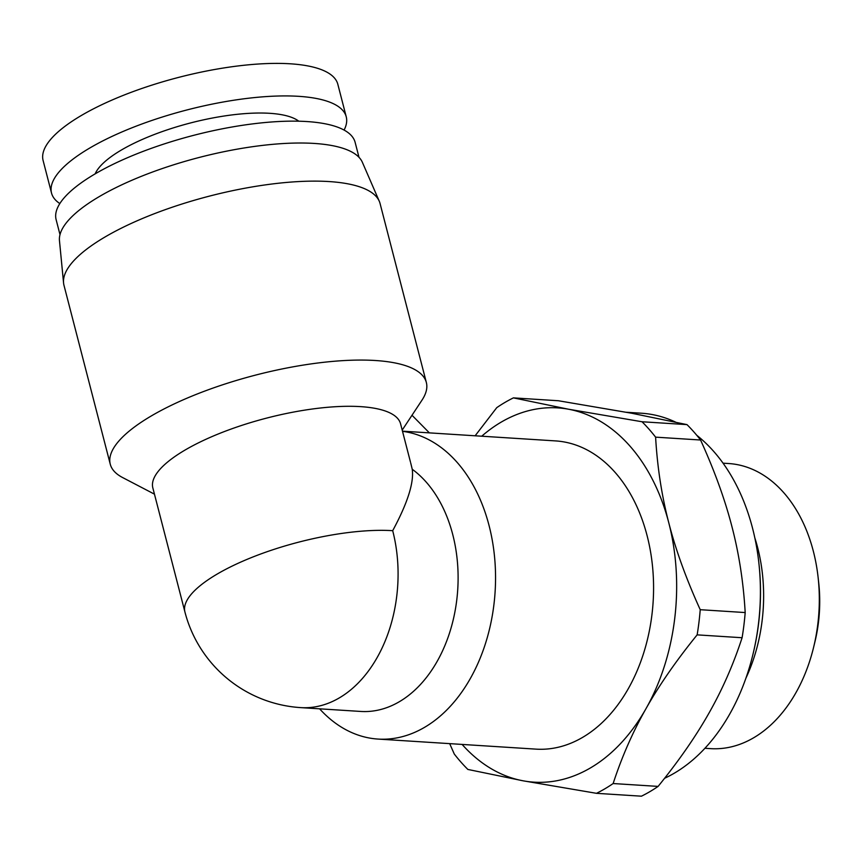 <?xml version="1.0" encoding="UTF-8"?>
<svg xmlns="http://www.w3.org/2000/svg" width="862" height="862" viewBox="0 0 862 862"><rect width="100%" height="100%" fill="white"/><g stroke="black" fill="none" stroke-linecap="round" stroke-linejoin="round"><path stroke-width="1.29" d="M704.911 748.281L710.568 748.636A142.833 99.453 -86.4 0 0 753.7 737.753A142.833 99.453 -86.4 0 0 813.717 646.845L814.999 641.554A120.777 84.099 -86.4 0 0 818.728 582.992L818.135 577.594A142.833 99.453 -86.4 0 0 728.724 463.54L723.067 463.174M813.717 646.845A142.833 99.453 -86.4 0 0 818.135 577.594M745.899 678.2A142.833 99.453 -86.4 0 0 754.832 537.888M664.58 778.289A187.507 130.561 -86.4 0 0 674.278 773.203A187.507 130.561 -86.4 0 0 753.076 653.859L753.323 652.803A183.1 127.49 -86.4 0 0 758.98 564.028L758.862 562.94A187.507 130.561 -86.4 0 0 696.765 435.288M753.076 653.859A187.507 130.561 -86.4 0 0 758.862 562.94M675.388 422.014A187.507 130.561 -86.4 0 0 641.49 413.221L626.34 412.262M558.371 400.744L631.803 413.264L686.992 424.621L642.028 421.755L568.597 409.234L513.407 397.878L558.371 400.744M513.407 397.878A209.574 145.915 -86.4 0 0 496.749 407.661L475.134 435.784M449.673 743.626L454.296 754.056A209.574 145.915 -86.4 0 0 467.872 769.443L523.051 780.8A187.507 130.561 -86.4 0 0 646.015 708.618C659.182 685.236 676.217 660.658 697.142 634.863L742.096 637.729C733.443 664.3 722.485 689.266 709.232 712.648C696.065 736.029 679.03 760.618 658.105 786.403L613.141 783.536C621.804 756.976 632.762 732 646.015 708.618A187.507 130.561 -86.4 0 0 668.793 522.846C661.725 495.704 657.329 467.139 655.605 437.153L700.558 440.008C714.555 470.781 725.028 499.734 732 526.865C739.068 554.007 743.464 582.572 745.188 612.559L700.224 609.693C686.238 578.93 675.754 549.978 668.793 522.846A187.507 130.561 -86.4 0 0 568.597 409.234A187.507 130.561 -86.4 0 0 481.729 436.204M655.605 437.153A209.574 145.915 -86.4 0 0 642.028 421.755M462.097 744.423A187.507 130.561 -86.4 0 0 523.051 780.8L596.482 793.32L641.447 796.186A209.574 145.915 -86.4 0 0 658.105 786.403M697.142 634.863A209.574 145.915 -86.4 0 0 700.224 609.693M596.482 793.32A209.574 145.915 -86.4 0 0 613.141 783.536M700.558 440.008A209.574 145.915 -86.4 0 0 686.992 424.621M742.096 637.729A209.574 145.915 -86.4 0 0 745.188 612.559M319.597 708.823A154.417 107.513 -86.4 0 0 377.987 739.068L536.013 749.132A154.417 107.513 -86.4 0 0 582.637 737.366A154.417 107.513 -86.4 0 0 652.685 568.069A154.417 107.513 -86.4 0 0 555.634 440.913L402.479 431.162M377.987 739.068A154.417 107.513 -86.4 0 0 424.621 727.302A154.417 107.513 -86.4 0 0 494.95 561.496A154.417 107.513 -86.4 0 0 402.522 431.323M412.004 415.258L429.384 432.875M184.921 611.966A127.942 127.942 0 0 0 300.666 707.616L360.715 711.441A127.942 89.088 -86.4 0 0 454.145 615.694A127.942 89.088 -86.4 0 0 412.241 469.273C414.094 482.601 407.575 503.063 392.695 530.68A127.942 39.102 165.5 0 0 254.279 556.443A127.942 39.102 165.5 0 0 184.921 611.966L152.843 487.924A127.942 39.102 -14.5 0 1 266.918 418.027A127.942 39.102 -14.5 0 1 400.582 423.845L410.441 461.967M154.46 494.163L122.63 477.559A163.241 49.899 -14.5 0 1 110.261 464.219A163.241 49.899 -14.5 0 1 151.367 415.904A163.241 49.899 -14.5 0 1 319.856 362.751A163.241 49.899 -14.5 0 1 426.345 382.469A163.241 49.899 -14.5 0 1 421.992 400.14L402.198 430.095M412.241 469.273L410.678 462.851M59.834 203.583A152.218 46.526 -14.5 0 1 51.515 193.034L43.1 160.494A152.218 46.526 -14.5 0 1 81.427 115.443A152.218 46.526 -14.5 0 1 238.537 65.889A152.218 46.526 -14.5 0 1 337.829 84.271L346.244 116.812A152.218 46.526 -14.5 0 1 344.089 130.065M51.515 193.034A152.218 46.526 -14.5 0 1 89.842 147.984A152.218 46.526 -14.5 0 1 246.952 98.419A152.218 46.526 -14.5 0 1 346.244 116.812M95.143 173.876A108.095 33.036 -14.5 0 1 121.445 149.988A108.095 33.036 -14.5 0 1 298.791 121.208M59.995 234.636L56.127 219.659A154.417 47.194 -14.5 0 1 95.003 173.952A154.417 47.194 -14.5 0 1 254.387 123.675A154.417 47.194 -14.5 0 1 355.122 142.338L359.001 157.315M110.261 464.219L63.971 285.268A163.241 49.899 -14.5 0 1 63.562 282.898L59.467 240.67A156.625 47.873 -14.5 0 1 99.302 196.579A156.625 47.873 -14.5 0 1 257.49 146.023A156.625 47.873 -14.5 0 1 362.385 162.325L379.28 201.245A163.241 49.899 -14.5 0 1 380.067 203.529L426.345 382.469M63.562 282.898A163.241 49.899 -14.5 0 1 105.089 236.953A163.241 49.899 -14.5 0 1 269.946 184.263A163.241 49.899 -14.5 0 1 379.28 201.245M300.666 707.616A127.942 89.088 -86.4 0 0 392.695 530.68"/></g></svg>
